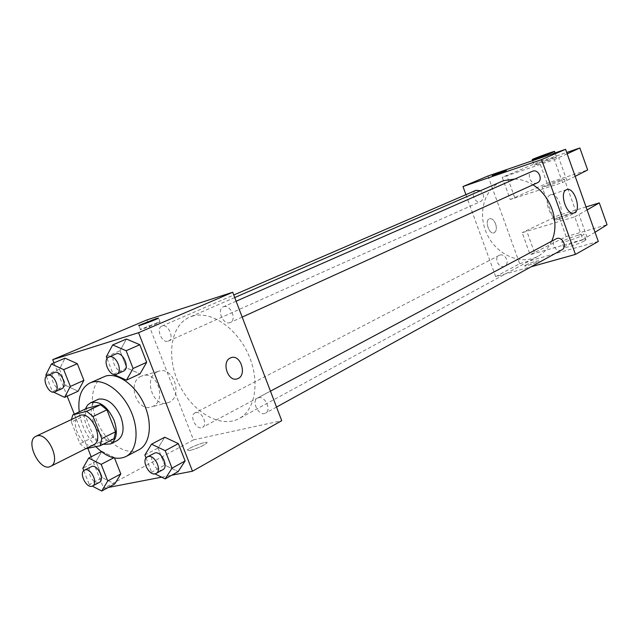 <?xml version="1.0" encoding="UTF-8"?>
<svg xmlns="http://www.w3.org/2000/svg" width="639" height="639" viewBox="0 0 639 639"><rect width="100%" height="100%" fill="white"/><g stroke="black" fill="none" stroke-linecap="round" stroke-linejoin="round"><path stroke-width="0.48" stroke-dasharray="3.19 2.4" d="M93.669 444.736C82.806 450.99 67.87 420.358 79.484 415.646M113.982 438.793L99.948 442.052L93.709 436.948L85.203 415.43L71.352 422.02L79.971 443.762L85.802 448.69M71.352 422.02L71.52 419.416M85.203 415.43L86.648 408.393M85.378 408.984C80.961 420.254 91.473 441.333 103.015 444.337M117.28 440.527C101.673 449.536 80.626 406.388 97.336 399.631M93.709 436.948L79.971 443.762M99.948 442.052L86.233 448.937M95.946 446.709C86.84 436.756 81.265 425.151 79.22 411.891M139.038 449.688C126.921 456.15 107.839 443.985 98.422 424.416C88.797 404.942 90.954 382.418 103.502 376.85M144.877 455.016L158.049 448.027L164.758 437.228L158.049 448.027L164.718 465.072L178.169 471.606L164.718 465.072L151.635 472.237L154.878 473.834M113.694 457.836L114.317 457.508L101.857 451.342L95.994 461.486L102.408 477.668L114.748 483.963L102.408 477.668L89.34 484.61L92.264 486.119M91.177 456.789L103.678 488.348L108.295 487.461M161.627 477.165L171.723 475.216M53.988 362.872L67.183 396.196M74.316 414.2L87.918 448.554M106.33 356.722L120.004 350.739L126.426 339.029L120.004 350.739L126.762 368.024L140.029 373.871L126.762 368.024L113.375 374.27M45.84 375.021L59.451 369.15L65.05 358.175L59.451 369.15L65.945 385.549L78.11 391.228L65.945 385.549L52.414 391.579L53.612 392.146M192.091 316.249C210.183 310.274 236.007 327.096 248.068 353.718C260.337 380.253 255.792 409.815 239.026 418.593C220.615 428.697 192.571 412.243 179.431 384.902C165.972 357.712 170.262 325.475 189.567 317.192L192.091 316.249M146.874 319.931L193.457 439.864L281.727 420.686M195.782 412.626C201.796 410.757 208.194 424.799 202.491 427.347C196.652 430.886 188.769 415.717 194.991 412.922L195.782 412.626M258.515 397.698C265.073 395.669 271.783 410.214 265.616 413.09C259.234 417.051 250.752 401.236 257.549 398.057L258.515 397.698M223.682 306.696C230.463 304.1 237.093 319.907 230.32 322.495C223.57 326.002 216.15 309.54 223.267 306.848L223.682 306.696M168.105 341.194L168.528 341.034C174.934 338.63 167.969 323.007 161.859 326.098C155.628 328.358 161.891 343.478 168.105 341.194M193.457 439.864L103.678 488.348M141.179 376.267C126.53 382.122 136.93 412.634 151.571 406.835C167.474 402.314 157.657 369.845 142.201 375.852L141.179 376.267M189.911 450.503C197.723 448.322 203.386 445.822 206.908 442.987C209.28 439.975 188.944 447.388 187.411 450.104L189.911 450.503C197.715 448.322 203.386 445.814 206.9 442.979C209.272 439.967 188.944 447.388 187.403 450.096L189.903 450.495M157.769 322.503L160.054 322.104C158.121 323.534 137.425 331.186 140.428 329.357L157.769 322.503M157.426 371.746C142.769 377.625 153.288 408.553 167.937 402.722C183.848 398.193 173.904 365.308 158.448 371.339L157.426 371.746M237.165 378.847C227.915 382.218 221.214 361.754 230.336 357.976L231.022 357.696M514.659 179.048C520.953 179.271 527.039 181.196 532.918 184.823M551.665 241.103C548.605 247.86 544.061 252.9 538.03 256.231C521.001 265.592 497.038 255.081 487.293 234.729C477.253 214.528 483.723 189.168 501.591 181.508M476.039 190.286C470.232 192.475 474.697 203.777 480.488 201.557L480.879 201.405C484.61 198.234 484.442 194.671 480.376 190.734M561.865 249.833C555.986 253.403 549.644 241.854 555.85 238.874M537.311 182.826C531.121 185.965 525.769 173.856 532.239 171.34M499.882 255.089C505.425 253.14 510.098 263.587 504.786 266.056C499.267 269.315 493.324 258.084 499.139 255.384L499.882 255.089M465.927 194.663L495.696 276.631L531.185 266.743M550.243 194.919C542.735 197.794 550.57 221.094 557.935 217.843C565.906 215.647 558.214 191.508 550.578 194.775L550.243 194.919M525.729 265.049L524.699 265.792C523.645 267.238 538.557 262.11 538.877 260.912C536.64 260.736 532.263 262.118 525.729 265.049M488.004 175.989L519.675 263.683L495.696 276.631M519.675 263.683L598.304 241.462M525.729 265.041C532.255 262.11 536.64 260.736 538.877 260.904C538.557 262.102 523.645 267.23 524.699 265.784L525.729 265.041M495.616 223.938C493.971 220.024 491.942 218.29 489.522 218.722C484.306 220.159 489.051 234.944 494.043 232.82C496.423 231.438 496.95 228.474 495.616 223.938C496.95 228.474 496.431 231.438 494.051 232.82C489.059 234.944 484.306 220.159 489.522 218.722C491.942 218.29 493.979 220.024 495.616 223.938M492.182 175.669L506.392 170.477M575.172 176.324L562.552 182.546L510.218 199.52L502.23 177.338L539.388 161.803L566.705 152.473M562.552 182.546L554.38 159.614L502.23 177.338M595.037 232.261L582.864 239.577L574.757 216.821L522.159 232.668L530.09 254.681L566.13 236.654L607.05 224.744M582.864 239.577L530.09 254.681M559.444 219.033C568.247 216.19 573.822 213.945 576.178 212.3C577.688 210.479 554.476 218.57 553.917 220.056C553.757 220.519 555.603 220.175 559.444 219.033M574.757 216.821L587.113 209.935M586.051 206.948L558.518 215.351L522.159 232.668M547.567 185.789L542.136 187.107C544.58 185.693 550.147 183.505 558.845 180.549L564.389 179.184C561.953 180.613 556.337 182.81 547.567 185.789M510.218 199.52L547.064 183.273L587.656 169.998M555.019 157.761C549.676 160.125 532.599 166.124 534.252 165.07C535.035 164.207 558.238 155.812 556.505 157.026L555.019 157.761M567.176 153.823L554.38 159.614M578.303 235.144C582.209 234.034 584.11 233.754 584.006 234.289L582.624 235.288C577.512 238.211 560.347 243.659 561.745 241.933C564.045 240.144 569.565 237.884 578.303 235.144M584.589 240.791L585.963 239.777C587.361 237.66 564.141 245.608 563.702 247.389C562.32 249.17 579.493 243.755 584.589 240.791M587.057 237.253L578.998 214.616M566.865 180.525L558.75 157.713M566.13 236.654L558.518 215.351M547.064 183.273L539.388 161.803M534.42 252.365L526.536 230.455M514.675 197.475L506.727 175.405M46.367 376.339L52.414 391.579M61.695 388.792C55.633 391.955 47.957 374.885 54.387 372.553M59.451 369.15L65.945 385.549M83.797 470.647L89.34 484.61M99.301 482.405C93.542 485.936 85.003 469.425 91.177 466.694M114.317 457.508L101.857 451.342L101.337 451.605M101.857 451.342L95.994 461.486L82.854 468.267M95.994 461.486L102.408 477.668M107.064 358.599L113.175 374.182M123.527 371.083C116.801 374.614 108.646 356.658 115.771 353.998M120.004 350.739L126.762 368.024M146.051 458.003L151.635 472.237M162.777 469.761C156.427 473.739 147.226 456.446 154.023 453.307M158.049 448.027L164.718 465.072M160.054 322.104L158.52 318.134M140.428 329.357L138.959 325.578M158.448 371.339L142.201 375.852M167.937 402.722L151.571 406.835M234.729 297.55L189.567 317.192M538.03 256.231L239.026 418.593M168.528 341.034L480.879 201.405M161.859 326.098L233.762 295.018M270.465 391.164L257.549 398.057M276.535 407.067L265.616 413.09M236.126 301.209L223.267 306.848M242.189 317.096L230.32 322.495M499.139 255.384L194.991 412.922M504.786 266.056L202.491 427.347M566.689 189.631L550.578 194.775M573.854 213.003L557.935 217.843M576.178 212.3L564.389 179.184M553.917 220.056L542.136 187.107M532.662 160.629L534.252 165.07M555.043 152.937L556.505 157.026M585.963 239.777L584.006 234.289M563.702 247.389L561.745 241.933"/><path stroke-width="0.96" d="M37.014 435.894C48.037 432.196 61.368 461.989 50.649 466.326C39.89 472.548 24.45 440.91 35.976 436.261L37.014 435.894M35.976 436.261L80.522 415.27C91.609 411.492 104.469 440.327 93.669 444.736L50.649 466.326M101.801 438.626L93.054 416.476L86.664 411.3L100.563 404.719L106.929 409.823L115.555 431.748L101.801 438.626L100.259 445.726L85.802 448.69M86.664 411.3L72.766 414.927L71.52 419.416M106.929 409.823L93.054 416.476M100.563 404.719L86.648 408.393L72.766 414.927M115.555 431.748L113.982 438.793L100.259 445.726M103.015 444.337L110.547 443.953C116.793 439.728 117.951 431.78 114.03 420.103C107.376 406.308 99.532 400.549 90.49 402.834L87.439 405.222L85.378 408.984M90.49 402.834L98.733 399.119C107.504 398.169 114.868 404.056 120.819 416.772C124.717 428.386 123.543 436.301 117.28 440.527L110.547 443.953M79.22 411.891C77.654 397.322 81.225 387.681 89.947 382.977L92.072 382.202C104.261 378.544 122.049 391.459 130.723 410.757C139.526 430.007 137.097 450.918 125.859 456.597C116.578 460.631 106.609 457.332 95.946 446.709M89.947 382.977L105.635 376.067C117.832 372.385 135.548 385.109 144.11 404.207C152.817 423.25 150.293 443.993 139.038 449.688L125.859 456.597M154.878 473.834L165.142 478.899L178.169 471.606L185.102 460.951L178.345 443.618L164.758 437.228L151.547 444.169L144.877 455.016L146.051 458.003M92.264 486.119L101.721 491.024L114.748 483.963L120.803 473.946L114.517 458.011L120.803 473.946L107.727 480.959L101.162 464.353L88.669 458.075L82.854 468.267L83.797 470.647M108.295 487.461L161.627 477.165M171.723 475.216L192.483 471.207L138.559 332.703L52.717 359.661L53.988 362.872M67.183 396.196L74.316 414.2M87.918 448.554L91.177 456.789M113.375 374.27L126.482 380.149L140.029 373.871L146.666 362.289L139.821 344.717L126.426 339.029L112.704 344.932L106.33 356.722L107.064 358.599M53.612 392.146L64.611 397.362L78.11 391.228L83.893 380.373L77.327 363.719L65.05 358.175L51.384 363.982L45.84 375.021L46.367 376.339M192.483 471.207L281.727 420.686L232.708 292.271L138.559 332.703M230.344 357.976L231.022 357.696C240.791 353.806 247.461 375.892 237.388 378.775C228.115 382.545 221.086 361.826 230.344 357.976M232.708 292.271L146.874 319.931L52.717 359.661M156.243 318.565L158.52 318.134C156.563 319.532 135.867 327.176 138.887 325.395L156.243 318.565M231.022 357.696C240.791 353.814 247.453 375.892 237.381 378.775L237.165 378.847M234.729 297.55L501.591 181.508L503.907 180.613L514.659 179.048M532.918 184.823C551.241 195.702 560.251 222.971 551.665 241.103M480.376 190.734L476.039 190.286L233.762 295.018M270.465 391.164L556.721 238.523C562.616 236.454 567.472 247.125 561.865 249.833L276.535 407.067M236.126 301.209L532.614 171.188C538.773 168.776 543.454 180.39 537.311 182.826L242.189 317.096M531.185 266.743L575.435 254.41L541.592 159.614L462.979 186.54L465.927 194.663M566.362 189.775L566.689 189.631C574.253 186.372 582.017 210.75 574.11 212.923C566.817 216.166 558.925 192.627 566.362 189.775M541.592 159.614L565.579 149.318L598.304 241.462L575.435 254.41M565.579 149.318L488.004 175.989L462.979 186.54M505.273 171.028L492.174 175.669L505.273 171.028M506.392 170.477L492.182 175.669M587.113 209.935L599.31 202.898L586.051 206.948M566.705 152.473L579.861 147.976L587.656 169.998L575.172 176.324M579.861 147.976L567.176 153.823M553.031 152.186C547.679 154.51 530.61 160.557 532.279 159.542C533.078 158.744 556.289 150.325 554.524 151.475L553.031 152.186M599.31 202.898L607.05 224.744L595.037 232.261M64.611 397.362L70.346 386.443L63.692 369.622L51.384 363.982M47.47 375.54L54.73 372.425C60.865 370.093 67.862 386.555 61.695 388.792L54.818 391.867C48.764 395.03 41.04 377.873 47.47 375.54L47.813 375.42C53.94 373.088 60.985 389.63 54.818 391.867M78.11 391.228L83.893 380.373L70.346 386.443M83.893 380.373L77.327 363.719L63.692 369.622M77.327 363.719L65.05 358.175M101.721 491.024L107.727 480.959M84.5 470.152L91.968 466.406C97.967 464.657 104.964 479.921 99.301 482.405L92.663 485.944C86.912 489.474 78.333 472.884 84.5 470.152L85.291 469.865C91.281 468.123 98.318 483.467 92.663 485.944M114.748 483.963L120.803 473.946M113.694 457.836L101.162 464.353M101.337 451.605L88.669 458.075M126.482 380.149L133.08 368.487L126.139 350.731L112.704 344.932M108.822 357.049L116.186 353.846C122.976 351.282 130.316 368.535 123.527 371.083L116.617 374.222C109.9 377.753 101.705 359.701 108.822 357.049L109.237 356.889C116.026 354.333 123.407 371.682 116.617 374.222M140.029 373.871L146.666 362.289L133.08 368.487M146.666 362.289L139.821 344.717L126.139 350.731M139.821 344.717L126.426 339.029M165.142 478.899L172.027 468.187L165.189 450.679L151.547 444.169M147.329 456.877L154.989 452.955C161.587 451.046 168.952 466.933 162.777 469.761L156.132 473.419C149.782 477.405 140.54 460.008 147.329 456.877L148.296 456.526C154.902 454.625 162.306 470.6 156.132 473.419M178.169 471.606L185.102 460.951L172.027 468.187M185.102 460.951L178.345 443.618L165.189 450.679M178.345 443.618L164.758 437.228M532.303 159.614L532.662 160.629M554.524 151.475L555.043 152.937"/></g></svg>
